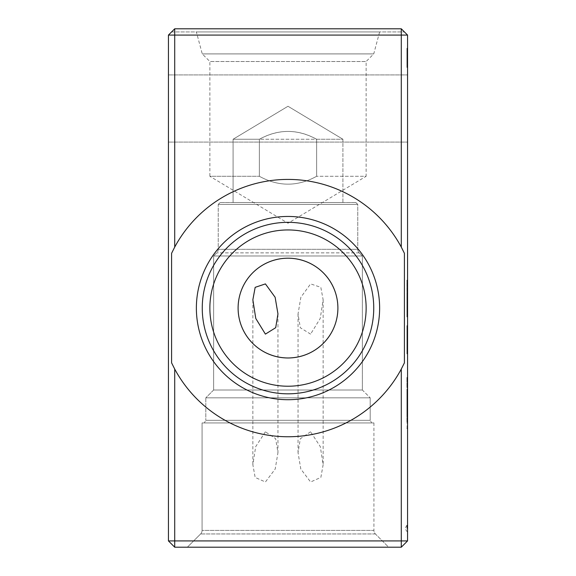 <?xml version="1.0" encoding="UTF-8"?>
<svg xmlns="http://www.w3.org/2000/svg" width="576" height="576" viewBox="0 0 576 576"><rect width="100%" height="100%" fill="white"/><g stroke="black" fill="none" stroke-linecap="round" stroke-linejoin="round"><path stroke-width="0.43" stroke-dasharray="2.88 2.16" d="M407.556 416.995L407.556 414.547L407.556 416.995M406.93 416.995L406.93 414.547L406.93 416.995M406.93 409.046L406.93 389.081L406.93 412.344L406.93 398.038L406.93 409.046L407.556 409.046L407.556 412.898L407.556 393.912L407.556 422.071L407.556 377.41L407.556 409.046M406.93 402.271L406.93 413.438L407.556 413.424L407.556 421.567L407.556 400.018L407.556 413.438L406.93 413.438L406.93 421.567L407.556 421.322L406.93 421.322L406.93 400.018L406.93 402.271L407.556 402.271M406.93 410.688L407.556 410.688M406.93 412.747L407.556 412.747M406.93 416.642L407.556 416.642M406.93 421.121L407.556 421.121M406.93 402.53L407.556 402.53M407.556 409.442L407.556 393.984L407.556 409.442M406.93 409.327L407.556 409.327L406.93 409.327M406.93 409.45L407.556 409.45L406.93 409.457M265.406 431.784L255.701 446.638L252.85 464.666L255.154 477.439L265.406 481.99L275.198 469.022L277.956 452.671L275.666 438.725L265.406 431.784M310.594 431.784L300.326 438.754L298.044 452.671L300.802 469.015L310.594 481.99L320.854 477.425L323.15 464.674L320.299 446.638L310.594 431.784M310.594 334.116L300.319 327.744L298.044 313.92L300.866 297.288L310.594 283.903L320.818 287.309L323.143 299.801L320.234 318.456L310.594 334.116M337.896 308.081A49.896 49.896 0 0 0 288 258.192A49.896 49.896 0 0 0 238.104 308.081C238.219 335.621 260.042 357.725 287.914 357.977C315.778 357.811 337.817 335.722 337.896 308.081C337.831 280.562 315.835 258.408 288.137 258.192C260.194 258.343 238.183 280.462 238.104 308.081A49.896 49.896 0 0 0 288 357.977A49.896 49.896 0 0 0 337.896 308.081M407.556 108.504L407.556 142.085L407.556 108.504M168.444 108.504L168.444 142.085L168.444 108.504M379.627 31.939L373.745 53.906L202.255 53.906L373.745 53.906L366.134 61.51L209.866 61.51L366.134 61.51L366.134 176.285L316.634 176.285L316.634 139.255C297.713 128.822 278.626 128.822 259.366 139.255C278.287 128.822 297.374 128.822 316.634 139.255L316.634 176.285C297.526 186.782 278.431 186.782 259.366 176.285L259.366 139.255L259.366 176.285L209.866 176.285L288 223.236L366.134 176.285L316.634 176.285C297.569 186.782 278.474 186.782 259.366 176.285L209.866 176.285L209.866 61.51L202.255 53.906L196.373 31.939L379.627 31.939L196.373 31.939M366.134 308.081A78.134 78.134 0 0 0 288 229.946A78.134 78.134 0 0 0 209.866 308.081A78.134 78.134 0 0 1 288 229.946A78.134 78.134 0 0 1 366.134 308.081A78.134 78.134 0 0 1 288 386.222A78.134 78.134 0 0 1 209.866 308.081A78.134 78.134 0 0 1 288 229.946A78.134 78.134 0 0 1 366.134 308.081A78.134 78.134 0 0 1 288 386.222A78.134 78.134 0 0 1 209.866 308.081A78.134 78.134 0 0 0 288 386.222A78.134 78.134 0 0 0 366.134 308.081M196.373 308.081A91.627 91.627 0 0 1 288 216.454A91.627 91.627 0 0 1 379.627 308.081A91.627 91.627 0 0 1 288 399.715A91.627 91.627 0 0 1 196.373 308.081M202.255 308.081A85.745 85.745 0 0 1 288 222.336A85.745 85.745 0 0 1 373.745 308.081A85.745 85.745 0 0 1 288 393.826A85.745 85.745 0 0 1 202.255 308.081M316.634 139.255L342.914 139.255L342.914 202.522L233.086 202.522L342.914 202.522L233.086 202.522L342.914 202.522L342.914 139.255L316.634 139.255M233.086 139.255L259.366 139.255L233.086 139.255L233.086 202.522L233.086 139.255L342.914 139.255L233.086 139.255L288 106.265L342.914 139.255L288 106.265L233.086 139.255M355.874 202.522L357.761 204.401L357.761 249.314L218.239 249.314L357.761 249.314A5.018 5.018 0 0 0 359.23 252.864L362.362 255.989L362.362 390.002L370.188 397.829L370.188 420.329L371.693 422.935L204.307 422.935L371.693 422.935L204.307 422.935L371.693 422.935L370.188 420.329L205.812 420.329L370.188 420.329L205.812 420.329L204.307 422.935L205.812 420.329L370.188 420.329L370.188 397.829L205.812 397.829L370.188 397.829L205.812 397.829L205.812 420.329L205.812 397.829L370.188 397.829L362.362 390.002L213.638 390.002L205.812 397.829L213.638 390.002L362.362 390.002L213.638 390.002L362.362 390.002L362.362 255.989L213.638 255.989L362.362 255.989L213.638 255.989L213.638 390.002L213.638 255.989L362.362 255.989L359.23 252.864A5.018 5.018 0 0 1 357.761 249.314L357.761 204.401L218.239 204.401L357.761 204.401L218.239 204.401L218.239 249.314A5.018 5.018 0 0 1 216.77 252.864L213.638 255.989L216.77 252.864A5.018 5.018 0 0 0 218.239 249.314L218.239 204.401L357.761 204.401L355.874 202.522L220.126 202.522L218.239 204.401L220.126 202.522L355.874 202.522M373.918 422.935L373.918 530.402L202.082 530.402L373.918 530.402A5.018 5.018 0 0 0 375.386 533.952L388.634 547.2L187.366 547.2L388.634 547.2L187.366 547.2L388.634 547.2L375.386 533.952A5.018 5.018 0 0 1 373.918 530.402L373.918 422.935L202.082 422.935L202.082 530.402A5.018 5.018 0 0 1 200.614 533.952L187.366 547.2L200.614 533.952A5.018 5.018 0 0 0 202.082 530.402L202.082 422.935L373.918 422.935M407.556 528.372L407.556 525.233L407.556 528.372M406.93 528.372L406.93 525.233L406.93 528.372M406.93 315.54L406.93 302.09L406.93 316.937L407.556 316.937L407.556 298.109L407.556 316.937L407.556 298.109L407.556 316.937L406.93 316.937L407.556 316.937L406.93 316.937L406.93 316.138L407.556 316.138L407.556 308.146L407.556 316.138L406.93 316.138L406.93 315.54L407.556 315.54M407.556 66.298L407.556 48.269L407.556 66.298L406.93 66.298L406.93 67.493L407.556 67.118M407.556 310.406L407.556 292.378L407.556 310.406L406.93 310.406L406.93 311.602L407.556 311.234M407.556 298.958L407.556 280.13L407.556 298.958L406.93 298.958L406.93 280.13L407.556 280.13L406.93 280.13L406.93 298.958L407.556 298.958M407.556 353.88L407.556 325.634L407.556 353.88L406.93 353.88L406.93 325.634L407.556 325.634L406.93 325.634L406.93 353.88L407.556 353.88M407.556 398.866L406.93 398.866L407.556 398.866M407.556 397.325L407.556 396.245L407.556 397.332L406.93 397.332L407.556 397.325M401.285 369.079L401.285 540.922L174.715 540.922L174.715 547.2L401.285 547.2L407.556 540.922L407.556 35.078L401.285 35.078L401.285 247.09L404.417 253.318L404.417 362.851L401.285 369.079A128.657 128.657 0 0 1 174.715 369.079L171.583 362.851L171.583 253.318L174.715 247.09A128.657 128.657 0 0 1 401.285 247.09M407.556 311.407L407.556 292.579L407.556 311.407L406.93 311.407L407.556 311.407L406.93 311.407L406.93 310.608L407.556 310.608L406.93 310.608L406.93 309.809L407.556 309.809L406.93 309.809L406.93 302.81L407.556 302.81L406.93 302.81L406.93 310.608L407.556 310.608L406.93 310.608L406.93 311.407L407.556 311.407M407.556 67.291L407.556 48.463L407.556 67.291L406.93 67.291L407.556 67.291M174.715 247.09L174.715 35.078L168.444 35.078L174.715 28.8L401.285 28.8L174.715 28.8L171.583 31.939L174.715 28.8L401.285 28.8L407.556 35.078M168.444 35.078L168.444 540.922L174.715 540.922L174.715 369.079M174.715 28.8L174.715 35.078L401.285 35.078L401.285 28.8M174.715 547.2L168.444 540.922M401.285 547.2L401.285 540.922L407.556 540.922M171.583 253.318A128.657 128.657 0 0 1 404.417 253.318A128.657 128.657 0 0 0 171.583 253.318M404.417 362.851A128.657 128.657 0 0 1 171.583 362.851A128.657 128.657 0 0 0 404.417 362.851M171.583 31.939L404.417 31.939L171.583 31.939M406.93 394.488L407.556 394.488M406.93 394.704L407.556 394.704L406.93 394.718M406.93 394.97L407.556 394.97M406.93 396.367L407.556 396.367L406.93 396.36M406.93 394.466L407.556 394.459M406.93 395.957L407.556 395.957L406.93 395.95M406.93 394.531L407.556 394.531M406.93 393.984L407.556 393.97M406.93 395.23L407.556 395.23M406.93 398.772L407.556 398.772M406.93 402.955L407.556 402.955M406.93 410.63L407.556 410.63L406.93 410.602M406.93 410.918L407.556 410.918M406.93 408.866L407.556 408.866M406.93 394.085L407.556 394.085M406.93 394.15L407.556 394.15L406.93 394.171M406.93 398.729L407.556 398.729M406.93 394.07L407.556 394.07L406.93 394.063M406.93 395.748L407.556 395.748M406.93 399.47L407.556 399.47M406.93 404.892L407.556 404.892M406.93 410.206L407.556 410.206M406.93 408.514L407.556 408.514M406.93 399.154L407.556 399.154M406.93 400.349L407.556 400.349M406.93 401.81L407.556 401.81M406.93 400.406L407.556 400.406M406.93 399.067L407.556 399.067M406.93 391.838L407.556 391.838M406.93 395.402L407.556 395.402L406.93 395.374M406.93 403.078L407.556 403.078M406.93 389.081L407.556 389.081M406.93 393.228L407.556 393.228M406.93 417.571L407.556 417.571M406.93 426.715L407.556 426.715M406.93 422.669L407.556 422.669M406.93 411.394L407.556 411.394L406.93 411.394M406.93 406.541L407.556 406.541M406.93 406.303L407.556 406.303M406.93 415.778L407.556 415.778M406.93 423.338L407.556 423.338M406.93 427.658L407.556 427.658M406.93 428.263L407.556 428.263M406.93 410.45L407.556 410.45M406.93 405.583L407.556 405.583M406.93 410.573L407.556 410.573M406.93 410.306L407.556 410.306M406.93 401.551L407.556 401.551M406.93 396.864L407.556 396.864L406.93 396.864M406.93 399.269L407.556 399.269M406.93 402.89L407.556 402.89M406.93 413.359L407.556 413.359M406.93 421.819L407.556 421.819M406.93 403.978L407.556 403.978L406.93 403.985M406.93 399.996L407.556 399.996M406.93 401.018L407.556 401.018M406.93 402.826L407.556 402.826L406.93 402.854M406.93 413.122L407.556 413.15M406.93 413.042L407.556 413.042L406.93 413.014M406.93 407.102L407.556 407.102M406.93 398.635L407.556 398.635M406.93 396.497L407.556 396.497M406.93 398.47L407.556 398.47M406.93 399.823L407.556 399.823M406.93 411.235L407.556 411.235M406.93 411.329L407.556 411.329M406.93 413.078L407.556 413.078L406.93 413.078M406.93 412.632L407.556 412.632M406.93 412.661L407.556 412.661M406.93 405.029L407.556 405.029M406.93 399.924L407.556 399.924M406.93 398.606L407.556 398.606M406.93 396.9L407.556 396.9M406.93 395.993L407.556 395.993M406.93 398.146L407.556 398.146M406.93 400.313L407.556 400.313M406.93 411.552L407.556 411.552M406.93 411.523L407.556 411.509M406.93 413.194L407.556 413.194L406.93 413.201M406.93 410.069L407.556 410.069M406.93 412.416L407.556 412.416M406.93 410.198L407.556 410.198M406.93 406.469L407.556 406.469M406.93 399.204L407.556 399.204M406.93 395.813L407.556 395.813M406.93 394.675L407.556 394.675M406.93 403.913L407.556 403.913M406.93 409.118L407.556 409.118M406.93 412.61L407.556 412.61M406.93 409.687L407.556 409.687M406.93 404.849L407.556 404.849M406.93 411.365L407.556 411.365M406.93 411.638L407.556 411.638M406.93 413.107L407.556 413.107M406.93 412.97L407.556 412.97L406.93 412.97M406.93 406.937L407.556 406.937M406.93 402.574L407.556 402.574M406.93 406.829L407.556 406.829M406.93 407.873L407.556 407.873M406.93 409.19L407.556 409.19M406.93 410.465L407.556 410.465M406.93 411.12L407.556 411.12M406.93 411.163L407.556 411.163M406.93 407.693L407.556 407.693M406.93 394.2L407.556 394.2M406.93 403.682L407.556 403.682M406.93 400.018L407.556 400.018M406.93 415.202L407.556 415.202M406.93 421.286L407.556 421.286M406.93 418.68L407.556 418.68M406.93 408.586L407.556 408.586M406.93 402.336L407.556 402.336M406.93 411.286L407.556 411.286M406.93 412.344L407.556 412.344L406.93 412.344M406.93 411.199L407.556 411.199M406.93 401.954L407.556 401.954M406.93 398.902L407.556 398.902M406.93 398.038L407.556 398.038M406.93 385.639L406.93 377.41L406.93 393.358L406.93 385.639L407.556 385.639M406.93 391.378L407.556 391.378M406.93 392.623L407.556 392.623M406.93 393.199L407.556 393.199M406.93 392.947L407.556 392.947M406.93 392.155L407.556 392.155M406.93 390.391L407.556 390.391M406.93 387.799L407.556 387.799M406.93 377.41L407.556 377.41M406.93 311.234L407.556 310.903M406.93 310.903L406.93 306.619L407.556 306.619M406.93 306.619L407.556 306.425M406.93 306.425L406.93 310.709L407.556 310.709M406.93 310.709L406.93 307.872L407.556 307.872M406.93 307.872L406.93 301.838L407.556 301.838L406.93 301.838L406.93 296.136L407.556 296.136M406.93 296.136L406.93 293.472L407.556 293.472M406.93 293.472L406.93 294.221L407.556 294.221M406.93 294.221L406.93 297.756L407.556 297.756M406.93 297.756L407.556 297.554M406.93 297.554L406.93 293.098L407.556 293.098M406.93 293.098L406.93 292.378L407.556 292.378M406.93 292.378L406.93 296.338L407.556 296.338M406.93 296.338L406.93 306.994L407.556 306.994M406.93 306.994L406.93 310.406M406.93 311.407L406.93 310.608L407.556 310.608L406.93 310.608L406.93 309.809L407.556 309.809L406.93 309.809L406.93 294.07L407.556 294.07L406.93 294.07L406.93 293.371L407.556 293.371L406.93 293.371L406.93 292.579L407.556 292.579L406.93 292.579L406.93 293.371L407.556 293.371L406.93 293.371L406.93 302.04L407.556 302.04L406.93 302.04L406.93 294.07L407.556 294.07L406.93 294.07L406.93 293.371L407.556 293.371L406.93 293.371L406.93 292.579L407.556 292.579L406.93 292.579L406.93 293.371L407.556 293.371L406.93 293.371L406.93 310.608L407.556 310.608L406.93 310.608L406.93 311.407M406.93 67.118L407.556 66.794M406.93 66.794L406.93 62.51L407.556 62.51M406.93 62.51L407.556 62.309L407.556 66.499L407.556 58.5L407.556 62.309L406.93 62.309L406.93 66.593L407.556 66.593M406.93 66.593L406.93 63.756L407.556 63.756M406.93 63.756L406.93 57.73L407.556 57.73L406.93 57.73L406.93 52.027L407.556 52.027M406.93 52.027L406.93 49.363L407.556 49.363M406.93 49.363L406.93 50.112L407.556 50.112M406.93 50.112L406.93 53.647L407.556 53.647M406.93 53.647L407.556 53.446M406.93 53.446L406.93 48.989L407.556 48.989M406.93 48.989L406.93 48.269L407.556 48.269M406.93 48.269L406.93 52.222L407.556 52.222M406.93 52.222L406.93 62.885L407.556 62.885M406.93 62.885L406.93 66.298M406.93 66.197L406.93 48.463L406.93 67.291L406.93 66.197L407.556 66.197M406.93 59.299L407.556 59.299M406.93 57.852L407.556 57.852M406.93 50.256L407.556 50.256M406.93 49.262L406.93 50.134L406.93 49.262L407.556 49.262L406.93 49.262L407.556 49.262L406.93 49.262L406.93 48.463L407.556 48.463L406.93 48.463L407.556 48.463L406.93 48.463L406.93 49.262L407.556 49.262M406.93 57.73L407.556 57.73L406.93 57.73M406.93 50.134L407.556 50.134L406.93 50.134M406.93 65.7L407.556 65.7L406.93 65.7L406.93 58.5L406.93 66.499L407.556 66.499L406.93 66.499L406.93 65.7M406.93 58.5L407.556 58.5L406.93 58.5M406.93 66.499L407.556 66.499M406.93 65.599L407.556 65.599M406.93 62.309L407.556 62.309M406.93 59.472L407.556 59.472M406.93 302.09L407.556 302.09M406.93 314.618L407.556 314.618M406.93 315.619L407.556 315.619M406.93 315.043L406.93 298.109L406.93 316.937L406.93 316.138L407.556 316.138L406.93 316.138L406.93 315.043L407.556 315.043M406.93 298.109L407.556 298.109L406.93 298.109L407.556 298.109L406.93 298.109L406.93 307.375L407.556 307.375L406.93 307.375L406.93 299.779L407.556 299.779L406.93 299.779L406.93 298.908L407.556 298.908L406.93 298.908L406.93 298.109L407.556 298.109L406.93 298.109L406.93 298.908L407.556 298.908L406.93 298.908L406.93 298.109M406.93 315.842L406.93 311.954L406.93 315.245L407.556 315.245L406.93 315.245L406.93 316.138L407.556 316.138L406.93 316.138L407.556 316.138L406.93 316.138L406.93 316.937L407.556 316.937L406.93 316.937L406.93 315.842L407.556 315.842M406.93 308.938L406.93 298.908L406.93 315.346L406.93 308.146L406.93 311.954L407.556 311.954L406.93 311.954L406.93 308.938L407.556 308.938M406.93 307.498L407.556 307.498M406.93 299.902L407.556 299.902M406.93 298.908L407.556 298.908M406.93 315.346L407.556 315.346L406.93 315.346L406.93 316.138L406.93 315.346M406.93 308.146L407.556 308.146L406.93 308.146M406.93 316.138L407.556 316.138M406.93 309.118L407.556 309.118M406.93 408.132L407.556 408.132M406.93 411.595L407.556 411.595M359.23 252.864L216.77 252.864L359.23 252.864M375.386 533.952L200.614 533.952L375.386 533.952M406.93 395.626L407.556 395.626M406.93 394.589L407.556 394.589M406.93 425.866L407.556 425.866M406.93 409.615L407.556 409.615M406.93 412.186L407.556 412.186M406.93 404.114L407.556 404.114M406.93 389.261L407.556 389.261M406.93 384.379L407.556 384.379M406.93 314.842L407.556 314.842M406.93 414.547L407.556 414.547M252.857 300.118L252.857 464.666M298.044 313.92L298.044 452.671M168.444 74.93L407.556 74.93L168.444 74.93M407.556 531.511L406.93 531.511L405.043 528.372L406.93 525.233L407.556 525.233M168.444 142.085L407.556 142.085L168.444 142.085M323.143 299.801L323.143 464.674M277.956 314.222L277.956 452.671M406.93 393.912L407.556 393.912M406.93 411.084L407.556 411.084M406.93 410.314L407.556 410.314M406.93 391.608L407.556 391.608M406.93 426.888L407.556 426.888M406.93 410.047L407.556 410.047M406.93 405.007L407.556 405.007M406.93 428.602L407.556 428.602M406.93 422.071L407.556 422.071M406.93 396.461L407.556 396.461M406.93 412.898L407.556 412.898M406.93 412.92L407.556 412.92M406.93 394.56L407.556 394.56M406.93 413.316L407.556 413.316M406.93 396.245L407.556 396.245M406.93 421.567L407.556 421.567M406.93 393.358L407.556 393.358M406.93 419.436L407.556 419.436"/><path stroke-width="0.86" d="M265.406 334.116L255.773 318.463L252.857 299.801L255.168 287.345L265.406 283.903L275.126 297.274L277.956 313.92L275.702 327.686L265.406 334.116M238.104 308.081A49.896 49.896 0 0 1 288 258.192A49.896 49.896 0 0 1 337.896 308.081C337.781 335.621 315.958 357.725 288.086 357.977C260.222 357.811 238.183 335.722 238.104 308.081C238.169 280.562 260.165 258.408 287.863 258.192C315.806 258.343 337.817 280.462 337.896 308.081A49.896 49.896 0 0 1 288 357.977A49.896 49.896 0 0 1 238.104 308.081M366.134 308.081A78.134 78.134 0 0 0 288 229.946A78.134 78.134 0 0 0 209.866 308.081A78.134 78.134 0 0 0 288 386.222A78.134 78.134 0 0 0 366.134 308.081M373.745 308.081A85.745 85.745 0 0 0 288 222.336A85.745 85.745 0 0 0 202.255 308.081A85.745 85.745 0 0 0 288 393.826A85.745 85.745 0 0 0 373.745 308.081M379.627 308.081A91.627 91.627 0 0 0 288 216.454A91.627 91.627 0 0 0 196.373 308.081A91.627 91.627 0 0 0 288 399.715A91.627 91.627 0 0 0 379.627 308.081M401.285 247.09L401.285 35.078L407.556 35.078L407.556 540.922L401.285 547.2L174.715 547.2L174.715 540.922L401.285 540.922L401.285 369.079L404.417 362.851L404.417 253.318L401.285 247.09A128.657 128.657 0 0 0 174.715 247.09L171.583 253.318L171.583 362.851L174.715 369.079A128.657 128.657 0 0 0 401.285 369.079M174.715 547.2L168.444 540.922L168.444 35.078L174.715 35.078L174.715 28.8L401.285 28.8L401.285 35.078L174.715 35.078L174.715 247.09M174.715 369.079L174.715 540.922L168.444 540.922M407.556 540.922L401.285 540.922L401.285 547.2M401.285 28.8L407.556 35.078M168.444 35.078L174.715 28.8"/></g></svg>
